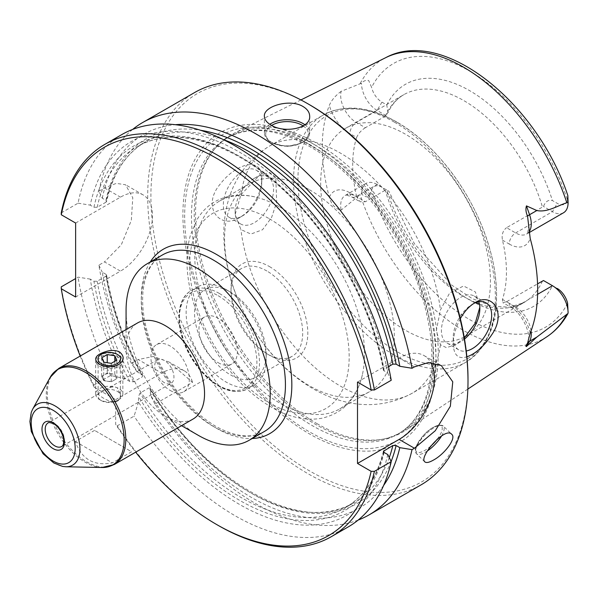 <?xml version="1.0" encoding="UTF-8"?>
<svg xmlns="http://www.w3.org/2000/svg" width="598" height="598" viewBox="0 0 598 598"><rect width="100%" height="100%" fill="white"/><g stroke="black" fill="none" stroke-linecap="round" stroke-linejoin="round"><path stroke-width="0.45" stroke-dasharray="2.99 2.24" d="M102.699 378.474A6.795 3.924 0 0 0 107.505 381.247L111.295 381.838L114.069 380.231A6.795 3.924 0 0 0 115.825 376.441A6.795 3.924 0 0 0 111.019 373.668A6.795 3.924 0 0 0 104.456 374.684A6.795 3.924 0 0 0 102.699 378.474L103.716 380.664L107.505 381.247A6.795 3.924 180 0 0 114.069 380.231L116.842 378.631L115.825 376.441L114.809 374.258L111.019 373.668L107.229 373.085L101.682 376.284L102.699 378.474M111.295 381.838L111.295 363.345M103.716 380.664L103.716 362.171M101.682 376.284L101.682 357.791M107.229 373.085L107.229 362.717M114.809 374.258L114.809 361.312M116.842 378.631L116.842 360.138M101.256 400.578A11.325 6.541 0 0 0 117.268 400.578A11.325 6.541 0 0 0 117.268 391.331A11.325 6.541 0 0 0 101.256 391.331A11.325 6.541 0 0 0 101.256 400.578L99.649 399.651A13.59 7.849 0 0 0 118.867 399.651A13.59 7.849 0 0 0 122.852 394.104A13.59 7.849 0 0 0 118.867 388.558A13.59 7.849 0 0 0 104.059 386.854A13.59 7.849 0 0 0 95.673 394.104A13.59 7.849 0 0 0 99.649 399.651L101.256 400.578M118.867 355.264A13.59 7.849 180 0 1 118.867 355.272A13.59 7.849 180 0 1 122.852 360.818A13.59 7.849 180 0 1 109.262 368.66A13.59 7.849 180 0 1 95.673 360.818A13.59 7.849 180 0 1 99.649 355.272A13.59 7.849 180 0 1 118.867 355.264L117.268 354.345L118.867 355.272M193.057 419.041A55.487 32.038 60 0 1 165.317 416.298A55.487 32.038 60 0 1 126.073 348.335A55.487 32.038 60 0 1 137.57 322.935M94.589 430.388L75.37 441.481C81.567 459.257 93.908 466.38 112.402 462.859L131.62 451.767L94.589 430.388L131.62 451.767M198.147 435.247A101.922 58.843 60 0 1 126.073 310.422M316.91 423.578A171.604 99.074 -120 0 0 384.903 438.775A171.604 99.074 -120 0 0 405.691 430.239A171.604 99.074 -120 0 0 428.183 291.802A171.604 99.074 -120 0 0 316.91 143.348A171.604 99.074 -120 0 0 234.199 133.19A171.604 99.074 -120 0 0 216.409 146.929A171.604 99.074 -120 0 0 209.734 287.279A171.604 99.074 -120 0 0 316.91 423.578M385.247 116.236A120.041 69.308 60 0 1 403.822 94.678C397.214 98.446 391.914 104.463 387.93 112.716L385.247 116.236L365.385 127.703L356.311 122.463A22.104 12.76 60 0 1 341.137 91.33L361.506 83.257C363.464 80.902 365.856 79.983 368.674 80.491L371.605 87.383A152.191 87.869 60 0 1 469.609 71.042A152.191 87.869 60 0 1 567.607 200.547A15.309 8.843 60 0 1 557.276 203.35L552.417 200.547C548.403 199.515 545.421 201.496 543.477 206.482L506.558 227.696L515.633 232.936A22.104 12.76 -120 0 0 526.689 234.035A22.104 12.76 -120 0 0 529.006 231.957M341.137 91.33C335.291 95.762 331.359 100.449 329.341 105.383A163.075 94.148 60 0 0 329.341 197.243C331.359 204.583 335.291 208.874 341.137 210.122A22.104 12.76 60 0 1 345.263 195.411A22.104 12.76 60 0 1 356.311 196.51L365.385 201.75L386.121 189.678L386.794 190.067L381.935 187.264A15.309 8.843 -120 0 0 371.605 190.067L368.674 196.72C365.856 197.213 363.464 196.181 361.506 193.625L341.137 210.122M256.931 198.117C252.715 206.714 247.124 213.09 240.157 217.246C219.81 230.813 200.906 206.527 220.363 183.915C236.629 162.753 262.559 156.16 261.774 178.824C261.722 184.939 260.108 191.375 256.931 198.117M460.348 318.674C455.758 327.256 453.381 335.687 453.224 343.97C453.74 355.19 458.292 359.473 466.874 356.804M329.341 197.243A31.163 17.992 60 0 1 349.905 192.81L356.662 196.712L360.116 201.773L365.385 201.75M464.16 337.025A120.041 69.308 60 0 1 344.837 265.729A120.041 69.308 60 0 1 345.532 128.331A120.041 69.308 60 0 1 405.556 134.273A120.041 69.308 60 0 1 483.76 239.342A120.041 69.308 60 0 1 466.35 335.784M365.385 127.703C361.185 130.371 358.269 133.623 356.662 137.458L349.905 133.556A31.163 17.992 60 0 1 329.341 105.383M356.662 196.712A120.041 69.308 60 0 1 356.662 137.458M530.209 333.064A31.163 17.992 -120 0 0 509.227 303.283A9.06 5.232 120 0 0 511.103 307.432A9.06 5.232 120 0 0 515.633 306.983L506.558 301.743L537.55 283.856M506.558 301.743L502.769 302.618L502.47 299.381A120.041 69.308 -120 0 0 502.47 240.134C501.468 234.805 502.836 230.656 506.558 227.696M464.31 337.877L455.384 344.807L446.429 347.655L440.434 344.754L436.293 330.672L440.434 309.936L449.651 293.013L463.555 285.994L475.388 291.959L479.858 305.892L479.858 308.486M240.912 194.739L259.614 175.259L269.683 172.493L275.775 177.187L276.687 202.146L271.604 217.485L262.537 229.737L250.898 234.057L240.912 229.557L235.141 214.54L240.912 194.739A142.69 82.382 60 0 1 269.332 146.174A142.69 82.382 60 0 1 340.673 153.238A142.69 82.382 60 0 1 440.434 309.936M309.45 189.76A120.041 69.308 60 0 1 387.87 295.539A120.041 69.308 60 0 1 369.474 391.727A120.041 69.308 60 0 1 260.855 340.075A120.041 69.308 60 0 1 239.858 303.702A120.041 69.308 60 0 1 249.433 183.81A120.041 69.308 60 0 1 309.45 189.76M218.165 362.665A27.179 15.69 -120 0 0 231.755 364.01A27.179 15.69 -120 0 0 231.755 332.63A27.179 15.69 -120 0 0 204.576 316.94A27.179 15.69 -120 0 0 200.412 338.715A27.179 15.69 -120 0 0 218.165 362.665M226.171 289.619L226.171 289.619A56.623 32.688 60 0 1 266.215 358.964A56.623 32.688 60 0 1 254.486 384.888A56.623 32.688 60 0 1 226.171 382.085A56.623 32.688 60 0 1 189.185 332.189A56.623 32.688 60 0 1 197.863 286.816A56.623 32.688 60 0 1 226.171 289.619L230.372 292.048A50.681 29.257 -120 0 0 205.039 289.537A50.681 29.257 -120 0 0 197.265 330.148A50.681 29.257 -120 0 0 230.372 374.804A50.681 29.257 -120 0 0 255.712 377.316A50.681 29.257 -120 0 0 266.215 354.113A50.681 29.257 -120 0 0 230.372 292.048M387.93 112.716L386.794 104.927L381.935 102.123A15.309 8.843 60 0 1 371.605 87.383M105.936 274.295L102.258 272.172A215.721 124.548 60 0 0 136.994 371.747L141.838 374.542L142.802 375.439L142.421 376.725A208.373 120.303 60 0 1 105.981 276.164L106.616 275.117L105.936 274.295A210.638 121.611 60 0 0 141.838 374.542M80.192 356.057A224.228 129.46 60 0 0 94.26 387.295L93.789 385.172L110.615 375.462L124.982 378.676L129.826 381.472L133.616 381.816L142.421 376.725M124.982 378.676A215.721 124.548 60 0 1 90.246 279.109L93.931 281.232L97.168 281.254L105.981 276.164M94.26 387.295L115.668 399.651L115.668 424.371A224.228 129.46 60 0 0 135.679 452.17M132.629 129.437A226.493 130.768 60 0 0 98.879 191.166L102.258 198.2L105.936 200.323L106.608 201.444L105.981 202.191A208.373 120.303 60 0 1 145.613 141.756A208.373 120.303 60 0 1 223.121 139.491M105.981 202.191L97.168 207.282L93.931 207.259L90.246 205.136A215.721 124.548 60 0 1 237.742 151.152A215.721 124.548 60 0 1 387.796 373.227L383.415 370.267L384.051 369.213L388.491 366.649M266.85 270.984A50.681 29.257 -120 0 0 241.51 268.472A50.681 29.257 -120 0 0 231.015 291.675A50.681 29.257 -120 0 0 266.85 353.747L266.85 353.747A50.681 29.257 -120 0 0 292.19 356.259A50.681 29.257 -120 0 0 299.957 315.647A50.681 29.257 -120 0 0 266.85 270.984M269.414 266.551A54.306 31.35 60 0 1 307.813 333.056A54.306 31.35 60 0 1 269.414 355.227A54.306 31.35 60 0 1 231.015 288.714A54.306 31.35 60 0 1 269.414 266.551M421.097 484.843A226.493 130.768 60 0 1 194.604 354.076A226.493 130.768 60 0 1 194.604 92.548M358.157 520.073A226.493 130.768 60 0 1 154.897 404.113L192.541 382.384L169.084 362.052L153.23 356.505L138.198 359.54L161.669 373.092A45.299 26.155 -60 0 1 184.319 370.85A45.299 26.155 -60 0 1 192.541 382.384M136.994 371.747L131.418 363.449L138.198 359.54M131.418 363.449A226.493 130.768 60 0 1 98.879 265.138L104.486 261.902L120.475 271.126L75.632 297.019M98.879 191.166L104.486 187.929L116.289 183.384L125.513 184.745L132.786 197.744L131.321 220.378L121.312 244.761L104.486 261.902M357.499 382.085L399.135 358.045A49.828 28.771 -60 0 1 424.049 355.571A49.828 28.771 -60 0 1 430.754 362.515M391.219 380.276L387.796 373.227M115.668 399.651L161.669 373.092M75.632 223.047L120.475 197.153A45.299 26.155 -60 0 1 143.124 194.911A45.299 26.155 -60 0 1 150.061 231.209A45.299 26.155 -60 0 1 120.475 271.126M98.879 265.138L102.258 272.172M90.246 279.109L78.069 277.151L75.632 278.563M235.141 211.58A27.179 15.69 -60 0 1 254.359 178.294L254.359 178.294A27.179 15.69 -60 0 1 267.949 176.948A27.179 15.69 -60 0 1 267.949 208.328A27.179 15.69 -60 0 1 240.77 224.026A27.179 15.69 -60 0 1 240.045 223.555A27.179 15.69 -60 0 1 235.141 211.58L235.141 214.54M386.121 189.678L377.136 184.49A22.104 12.76 -120 0 0 366.081 183.392A22.104 12.76 -120 0 0 361.506 193.625M349.905 192.81A9.06 5.232 120 0 0 351.781 196.959A9.06 5.232 120 0 0 356.311 196.51L377.136 184.49L381.935 187.264M563.525 212.768A22.104 12.76 60 0 1 552.47 211.67L543.477 206.482M386.121 115.631L377.136 110.443A22.104 12.76 60 0 1 361.506 83.257M568.1 307.678L567.995 313.442M154.897 404.113L150.502 395.136L150.21 388.259C205.301 482.474 302.319 535.92 353.979 502.671A208.373 120.303 60 0 1 148.902 387.945L150.21 388.259M387.796 454.592A215.721 124.548 60 0 1 138.489 402.073L138.489 396.481L140.089 393.036L148.902 387.945M138.489 402.073L134.094 416.126L117.268 425.836L115.668 424.371M61.25 212.895L78.069 203.178A226.493 130.768 60 0 1 121.745 134.617M78.069 203.178L90.246 205.136M315.071 144.978A170.908 98.677 60 0 1 426.718 295.584A170.908 98.677 60 0 1 400.525 432.541A170.908 98.677 60 0 1 382.787 439.209A170.908 98.677 60 0 1 229.617 333.863A170.908 98.677 60 0 1 214.974 148.543A170.908 98.677 60 0 1 229.617 136.516A170.908 98.677 60 0 1 315.071 144.978M279.662 206.953A120.041 69.308 60 0 1 362.381 374.729A120.041 69.308 60 0 1 339.686 408.927A120.041 69.308 60 0 1 219.645 339.619A120.041 69.308 60 0 1 219.645 201.01A120.041 69.308 60 0 1 260.608 198.454A120.041 69.308 60 0 1 279.662 206.953M170.116 390.404A27.179 15.69 -120 0 0 183.706 391.75A27.179 15.69 -120 0 0 183.706 360.37A27.179 15.69 -120 0 0 156.527 344.672A27.179 15.69 -120 0 0 152.363 366.454A27.179 15.69 -120 0 0 170.116 390.404M468.002 379.311A224.228 129.46 60 0 1 309.45 470.85A224.228 129.46 60 0 1 150.898 196.234A224.228 129.46 60 0 1 309.45 104.687M309.45 141.636A178.974 103.334 60 0 1 419.056 424.117A178.974 103.334 60 0 1 199.852 297.557A178.974 103.334 60 0 1 309.45 141.636M383.617 485.456A215.721 124.548 60 0 1 150.502 395.136M102.258 198.2A215.721 124.548 60 0 1 175.334 124.698M218.165 525.403A226.493 130.768 60 0 1 117.268 425.836M348.23 526.905A226.493 130.768 60 0 1 134.094 416.126M93.789 385.172A226.493 130.768 60 0 1 61.25 286.868M110.615 375.462A226.493 130.768 60 0 1 78.069 277.151M557.276 288.49L543.477 280.529M542.431 281.03A120.041 69.308 60 0 1 523.863 302.595L509.533 307.215L492.079 306.064L472.413 298.701L451.968 285.291L414.407 243.76L388.917 191.293L386.794 190.067A128.196 74.01 60 0 0 469.609 299.979A128.196 74.01 60 0 0 552.417 285.687M567.607 200.547L568.1 197.534M164.345 382.645A13.59 7.849 60 0 1 155.465 370.67A13.59 7.849 60 0 1 157.551 359.779A13.59 7.849 60 0 1 164.345 360.452A13.59 7.849 60 0 1 173.226 372.427A13.59 7.849 60 0 1 171.14 383.318A13.59 7.849 60 0 1 164.345 382.645M464.511 339.073A27.179 15.69 -60 0 1 460.639 341.772A27.179 15.69 -60 0 1 447.05 343.117A27.179 15.69 -60 0 1 441.421 330.672A27.179 15.69 -60 0 1 453.284 303.321A27.179 15.69 -60 0 1 474.229 296.04A27.179 15.69 -60 0 1 478.781 301.781M473.631 303.552A27.179 15.69 120 0 0 472.442 304.203A27.179 15.69 120 0 0 453.224 337.489A27.179 15.69 120 0 0 458.853 349.927A27.179 15.69 120 0 0 466.231 350.981M242.556 171.477A27.179 15.69 120 0 0 224.803 195.426A27.179 15.69 120 0 0 228.967 217.209A27.179 15.69 120 0 0 242.556 215.863A27.179 15.69 120 0 0 257.529 198.94A27.179 15.69 120 0 0 261.774 182.577A27.179 15.69 120 0 0 256.146 170.131A27.179 15.69 120 0 0 242.556 171.477M472.442 304.203L474.842 302.82M101.383 396.803C108.111 401.617 120.796 406.02 120.4 394.306L117.133 387.706C113.807 386.315 110.241 386.839 106.444 389.283L98.124 394.306L101.383 396.803M101.383 365.513A11.138 6.429 0 0 0 117.133 365.513A11.138 6.429 0 0 0 120.4 360.968A11.138 6.429 0 0 0 117.133 356.423A11.138 6.429 0 0 0 105.001 355.033A11.138 6.429 0 0 0 98.124 360.968A11.138 6.429 0 0 0 101.383 365.513L98.849 364.055M75.37 441.481L112.402 462.859M114.293 464.519A55.487 32.038 60 0 1 58.798 432.481A55.487 32.038 60 0 1 58.798 368.405M213.359 426.464A101.922 58.843 -120 0 0 264.323 431.517C251.496 438.79 235.261 437.026 215.624 426.239C188.325 409.466 167.313 383.348 152.572 347.887C144.858 327.839 141.636 309.398 142.907 292.564C144.746 273.989 151.242 261.461 162.402 254.98A101.922 58.843 -120 0 0 146.779 336.652A101.922 58.843 -120 0 0 213.359 426.464M546.938 336.726A161.236 93.094 60 0 1 463.517 330.47A161.236 93.094 60 0 1 360.235 194.933M360.235 83.443A161.236 93.094 60 0 1 385.8 57.625M345.532 128.331L403.822 94.678A120.041 69.308 60 0 1 463.839 100.621A120.041 69.308 60 0 1 542.431 206.99M465.573 336.24L523.863 302.595A120.041 69.308 60 0 1 479.409 303.971M475.836 302.588A120.041 69.308 60 0 1 385.247 190.284M502.47 240.134L509.227 244.036A9.06 5.232 -60 0 1 515.633 232.936L552.47 211.67L557.276 203.35M381.935 102.123L377.136 110.443L356.311 122.463A9.06 5.232 120 0 0 349.905 133.556M394.463 122.186A142.69 82.382 60 0 1 487.676 247.923A142.69 82.382 60 0 1 465.805 362.268A142.69 82.382 60 0 1 323.114 279.879A142.69 82.382 60 0 1 323.114 115.122A142.69 82.382 60 0 1 394.463 122.186M440.434 344.754A142.69 82.382 60 0 1 412.015 393.32A142.69 82.382 60 0 1 309.151 362.224A142.69 82.382 60 0 1 240.912 229.557M218.165 295.718A54.814 31.642 60 0 1 251.728 382.227A54.814 31.642 60 0 1 184.603 343.476A54.814 31.642 60 0 1 218.165 295.718M219.444 293.506A56.623 32.688 60 0 1 256.437 343.401A56.623 32.688 60 0 1 247.759 388.775A56.623 32.688 60 0 1 191.136 356.079A56.623 32.688 60 0 1 191.136 290.695A56.623 32.688 60 0 1 219.444 293.506M386.794 104.927A128.196 74.01 60 0 1 469.609 90.634A128.196 74.01 60 0 1 552.417 200.547M133.616 381.816A208.373 120.303 60 0 1 97.168 281.254M129.826 381.472A210.638 121.611 60 0 1 93.931 281.232M150.24 261.999A106.451 61.459 -120 0 0 216.566 428.318A106.451 61.459 -120 0 0 252.162 438.536M105.936 200.323A210.638 121.611 60 0 1 200.577 130.282M93.931 207.259A210.638 121.611 60 0 1 237.742 155.301A210.638 121.611 60 0 1 384.103 371.089M97.168 207.282A208.373 120.303 60 0 1 136.8 146.846A208.373 120.303 60 0 1 280.567 186.27A208.373 120.303 60 0 1 384.051 369.213M414.436 366.873L399.135 358.045M509.227 303.283L502.47 299.381M509.227 244.036A31.163 17.992 -120 0 0 530.209 238.482M312.335 146.562A170.908 98.677 60 0 1 423.989 297.169A170.908 98.677 60 0 1 397.79 434.118A170.908 98.677 60 0 1 226.881 335.441A170.908 98.677 60 0 1 226.881 138.093A170.908 98.677 60 0 1 312.335 146.562M303.164 125.886A21.289 12.289 180 0 1 301.429 142.967A21.289 12.289 180 0 1 271.806 142.503A21.289 12.289 180 0 1 271.671 125.393M309.166 144.178A176.066 101.653 60 0 1 416.985 422.068A176.066 101.653 60 0 1 201.347 297.565A176.066 101.653 60 0 1 309.166 144.178M269.414 218.793A112.79 65.122 60 0 1 338.483 396.81A112.79 65.122 60 0 1 200.345 317.06A112.79 65.122 60 0 1 269.414 218.793M427.413 450.929A19.248 6.899 -45.7 0 1 425.425 452.17A19.248 6.899 -45.7 0 1 416.417 453.65A19.248 6.899 -45.7 0 1 424.909 435.045A19.248 6.899 -45.7 0 1 443.29 426.075A19.248 6.899 -45.7 0 1 441.616 435.875M430.672 446.168A17.895 6.414 -45.7 0 1 424.834 450.421A17.895 6.414 -45.7 0 1 417.314 443.963A17.895 6.414 -45.7 0 1 437.504 425.634A17.895 6.414 -45.7 0 1 437.31 439.089M304.883 124.75A22.649 13.074 180 0 1 309.682 132.801A22.649 13.074 180 0 1 287.033 145.875A22.649 13.074 180 0 1 264.383 132.801A22.649 13.074 180 0 1 269.825 124.294M397.236 122.433A140.425 81.074 60 0 1 483.229 344.067A140.425 81.074 60 0 1 311.244 244.769A140.425 81.074 60 0 1 397.236 122.433M567.607 303.231A152.191 87.869 60 0 1 469.609 319.571A152.191 87.869 60 0 1 371.605 190.067M531.046 330.903A22.104 12.76 -120 0 0 515.633 306.983L537.609 294.298M383.669 452.118A208.373 120.303 60 0 1 345.173 507.754A208.373 120.303 60 0 1 140.089 393.036M384.103 452.462A210.638 121.611 60 0 1 138.489 396.481M389.261 457.605A208.373 120.303 60 0 1 353.979 502.671L345.173 507.754C364.025 496.706 376.777 477.892 383.423 451.311M391.137 461.477A210.638 121.611 60 0 1 150.502 389.545M104.486 187.929L120.475 197.153M98.483 393.88L48.012 423.018A13.59 7.849 60 0 1 54.807 423.69A13.59 7.849 60 0 1 63.687 435.665A13.59 7.849 60 0 1 61.601 446.557L171.14 383.318M102.109 467.509A55.068 31.791 60 0 1 57.655 433.139A55.068 31.791 60 0 1 50.12 377.465M65.87 466.769A35.192 20.317 60 0 1 37.457 444.807A35.192 20.317 60 0 1 32.643 409.219M122.852 394.104L122.852 360.818M95.673 394.104L95.673 360.818M117.268 400.578L118.867 399.651M101.256 354.345L99.649 355.272M165.317 416.298L181.568 425.679M126.073 348.335L126.073 329.565M300.914 99.933L234.199 133.19M467.853 389.081L405.691 430.239M366.081 183.392L345.263 195.411C346.765 196.107 342.176 193.304 351.781 196.959L360.116 201.773M260.855 340.075C296.272 390.06 356.991 423.13 412.015 393.32L465.805 362.268C493.649 343.416 502.597 309.39 492.647 260.167C483.7 221.985 465.775 187.585 438.857 156.975C425.544 142.212 411.506 130.543 396.728 121.962C368.817 106.138 344.284 103.858 323.114 115.122L269.332 146.174C215.998 178.922 214.278 248.043 239.858 303.702M254.486 384.888L247.759 388.775C235.47 394.71 221.701 390.756 206.437 376.904C199.448 370.252 193.535 362.358 188.684 353.224C175.02 328.048 175.625 299.067 191.136 290.695L197.863 286.816M266.215 354.113L266.215 358.964M383.415 370.274C371.448 304.584 330.208 231.546 279.722 186.628C229.445 140.709 172.501 125.326 136.8 146.846L145.613 141.756C125.954 153.297 112.955 173.196 106.616 201.444M266.85 353.747L269.414 355.227M231.015 291.675L231.015 288.714M106.616 275.117C112.544 308.718 124.608 342.153 142.802 375.439M424.049 355.571L441.324 365.542M254.359 178.294L259.614 175.259M529.088 232.644L526.689 234.035C526.741 232.054 527.13 238.639 528.58 226.5M229.617 136.516L226.881 138.093C249.329 125.602 277.061 128.495 310.07 146.787C362.851 176.208 413.652 249.785 427.249 316.858C439.448 371.754 426.845 418.219 397.79 434.118L400.525 432.541M382.787 439.209L384.903 438.775M214.974 148.543L216.409 146.929M249.433 183.81L219.645 201.01M369.474 391.727L339.686 408.927M362.381 374.729C356.752 398.642 343.312 413.128 322.068 418.196C306.625 420.962 290.449 417.688 273.518 408.382C249.635 394.837 229.236 373.9 212.327 345.569C202.087 328.04 194.851 310.07 190.613 291.652C185.829 270.423 185.806 251.429 190.545 234.685L197.512 218.823C202.034 211.49 207.85 205.757 214.966 201.623C228.481 194.23 243.7 193.176 260.608 198.454M204.576 316.94L156.527 344.672M231.755 364.01L183.706 391.75M424.842 461.858L416.417 453.65L415.221 449.681L416.425 445.458L424.146 434.582C428.908 429.476 433.961 426.277 439.321 424.976L443.29 426.075L451.714 434.283M309.682 116.251L309.682 132.801L309.36 135.103L307.185 139.087L302.05 143.064L287.152 146.45L272.217 143.169L268.091 140.343L264.383 132.801L264.383 116.251M460.639 341.772L455.384 344.807M528.49 339.858C530.381 330.978 520.619 312.059 511.103 307.432L502.769 302.618M447.05 343.117L458.853 349.927M474.229 296.04L486.032 302.857M267.949 176.948L256.146 170.131M240.77 224.026L228.967 217.209M184.319 370.85L169.084 362.052M143.124 194.911L125.513 184.745M261.774 182.577L261.774 178.824M242.556 215.863L240.157 217.246M453.224 337.489L453.224 343.97M157.551 359.779L106.444 389.283M120.4 394.306L120.4 360.968M98.124 394.306L98.124 360.968M117.133 365.513L118.553 364.698M241.51 268.472L205.039 289.537M292.19 356.259L255.712 377.316"/><path stroke-width="0.9" d="M103.716 362.171L111.295 363.345L116.842 360.138L114.809 355.765L107.229 354.592L101.682 357.791L103.716 362.171M107.229 362.717L107.229 354.592M114.809 361.312L114.809 355.765M117.268 354.345L117.268 354.345A11.325 6.541 180 0 1 117.268 363.591A11.325 6.541 180 0 1 101.256 363.591A11.325 6.541 180 0 1 101.256 354.345A11.325 6.541 180 0 1 117.268 354.345M58.798 368.405L137.57 322.935A55.487 32.038 60 0 1 165.317 325.678A55.487 32.038 60 0 1 201.563 374.58A55.487 32.038 60 0 1 193.057 419.041L114.293 464.519L102.109 467.509A55.068 31.791 60 0 0 123.151 429.147A55.068 31.791 60 0 0 85.193 372.285A55.068 31.791 60 0 0 50.12 377.465L58.798 368.405A55.487 32.038 60 0 1 86.546 371.156A55.487 32.038 60 0 1 122.799 420.058A55.487 32.038 60 0 1 114.293 464.519M119.667 352.035C124.653 356.393 124.287 360.616 118.553 364.698C112.17 367.613 105.599 367.396 98.849 364.055C92.705 358.71 95.673 354.367 107.76 351.033C112.282 350.002 116.251 350.331 119.667 352.035M126.073 329.565L126.073 310.422A101.922 58.843 60 0 1 147.183 263.763A101.922 58.843 60 0 1 198.147 268.816A101.922 58.843 60 0 1 264.727 358.628A101.922 58.843 60 0 1 249.104 440.3A101.922 58.843 60 0 1 198.147 435.247L181.568 425.679M566.807 314.197A161.236 93.094 60 0 1 546.938 336.726C555.609 330.933 562.628 323.174 567.995 313.442L536.825 337.078L526.449 346.526C525.507 346.661 525.874 345.547 527.548 343.185L530.209 333.064A164.203 94.805 -120 0 0 530.209 238.482L527.548 216.147C525.874 212.342 525.507 208.919 526.449 205.884L536.825 210.541C547.148 212.641 557.059 205.944 566.807 202.707L568.1 202.535A22.104 12.76 60 0 1 568.1 202.647A22.104 12.76 60 0 1 563.525 212.768L529.088 232.644M466.874 356.804C475.799 353.702 484.223 346.137 492.161 334.125C506.887 312.35 491.825 291.547 474.842 302.82C469.183 306.183 464.347 311.468 460.348 318.674M466.35 335.784A120.041 69.308 60 0 1 465.573 336.24A120.041 69.308 60 0 1 464.16 337.025M537.55 283.856L543.477 280.529L552.47 285.717A22.104 12.76 -120 0 1 568.1 312.791A22.104 12.76 -120 0 1 568.1 312.904M479.828 307.237L475.238 323.212L464.31 337.877M80.192 356.057A224.228 129.46 60 0 1 61.28 288.737L75.632 297.019L75.632 223.047L61.28 214.764A224.228 129.46 60 0 1 214.921 157.379A224.228 129.46 60 0 1 371.149 389.963L357.499 382.085L357.499 463.45L371.149 471.336A224.228 129.46 60 0 1 216.558 524.476A224.228 129.46 60 0 1 135.679 452.17M175.334 124.698A215.721 124.548 60 0 1 399.808 366.29L396.115 364.152L392.864 364.13L388.491 366.649M132.629 129.437A226.493 130.768 60 0 1 142.548 122.605A226.493 130.768 60 0 1 255.794 133.817A226.493 130.768 60 0 1 412.022 368.263L414.436 366.873L428.527 362.515L441.324 365.542L452.761 381.823L450.339 406.266L435.277 430.732L414.436 448.238L399.135 439.41L357.499 463.45M303.044 106.541C290.075 98.378 263.337 106.235 264.383 116.251C264.473 119.548 266.678 122.478 271.014 125.034C283.983 133.563 310.721 128.63 309.682 116.251C309.6 112.394 307.387 109.157 303.044 106.541M142.548 122.605L194.604 92.548A226.493 130.768 60 0 1 307.85 103.768L307.85 103.768A226.493 130.768 60 0 1 468.002 381.158A226.493 130.768 60 0 1 421.097 484.843L369.041 514.9A226.493 130.768 60 0 1 358.157 520.073M369.041 514.9A226.493 130.768 60 0 0 412.022 449.636L414.436 448.238M433.513 460.049C429.207 462.508 426.314 463.114 424.842 461.858C418.406 457.238 445.129 426.202 451.714 434.283C456.812 438.17 444.359 454.293 433.513 460.049M430.754 362.515A49.828 28.771 -60 0 1 399.135 439.41M399.808 366.29L412.022 368.263M374.393 389.986L391.219 380.276A226.493 130.768 60 0 0 279.528 178.839A226.493 130.768 60 0 0 121.745 134.617L104.919 144.327A226.493 130.768 60 0 1 262.701 188.549A226.493 130.768 60 0 1 374.393 389.986L371.149 389.963M61.28 214.764L61.25 212.895A226.493 130.768 60 0 1 104.919 144.327M61.28 288.737L61.25 286.868L75.632 278.563M557.276 288.49A15.309 8.843 -120 0 1 567.607 303.231L568.1 312.791M309.45 104.687L307.85 103.768L309.458 104.687A224.228 129.46 60 0 1 309.458 104.687A224.228 129.46 60 0 1 468.002 379.311L468.002 381.158M412.022 449.636L399.808 447.655A215.721 124.548 60 0 1 383.617 485.456M374.393 471.359L391.219 461.641A226.493 130.768 60 0 1 348.23 526.905L331.412 536.623A226.493 130.768 60 0 0 374.393 471.359L371.149 471.336M331.412 536.623A226.493 130.768 60 0 1 218.165 525.403L216.558 524.476M399.808 447.655L396.115 445.525L392.864 445.495L383.43 451.311L384.103 452.462L387.796 454.592L391.219 461.641M568.1 202.647L567.838 195.546C537.37 103.02 443.111 26.551 385.8 57.625A161.236 93.094 60 0 1 566.807 202.707M567.607 200.547L567.808 195.464L568.1 202.535M478.781 301.781A27.179 15.69 -60 0 1 479.858 308.486A27.179 15.69 -60 0 1 464.511 339.073M466.231 350.981A27.179 15.69 120 0 0 488.753 328.713A27.179 15.69 120 0 0 486.032 302.857A27.179 15.69 120 0 0 473.631 303.552M249.104 440.3L264.323 431.517A101.922 58.843 -120 0 0 279.946 349.845A101.922 58.843 -120 0 0 213.359 260.033A101.922 58.843 -120 0 0 162.402 254.98L147.183 263.763M526.449 346.526L529.559 341.271L536.825 337.078M479.409 303.971A120.041 69.308 60 0 1 475.836 302.588M252.162 438.536A106.451 61.459 -120 0 0 269.788 310.668A106.451 61.459 -120 0 0 150.24 261.999M223.121 139.491A208.373 120.303 60 0 1 392.864 364.13M200.577 130.282A210.638 121.611 60 0 1 396.115 364.152M529.006 231.957A22.104 12.76 -120 0 0 529.559 214.734L526.449 205.884M527.548 216.147A9.06 2.287 160.6 0 1 529.559 214.734L536.825 210.541M271.671 125.393A21.289 12.289 180 0 1 302.087 125.214A21.289 12.289 180 0 1 303.164 125.886M441.616 435.875A19.248 6.899 -45.7 0 1 427.413 450.929M437.31 439.089A17.895 6.414 -45.7 0 1 430.672 446.168M269.825 124.294A22.649 13.074 180 0 1 303.044 123.554A22.649 13.074 180 0 1 304.883 124.75M537.609 294.298L552.47 285.717M384.051 450.578A208.373 120.303 60 0 1 383.669 452.118M392.864 445.495A208.373 120.303 60 0 1 389.261 457.605M396.115 445.525A210.638 121.611 60 0 1 391.137 461.477M527.548 343.185A9.06 7.034 -149.4 0 1 529.559 341.271A22.104 12.76 -120 0 0 531.046 330.903M53.207 422.764A15.854 9.157 60 0 1 62.917 447.79A15.854 9.157 60 0 1 43.497 436.577A15.854 9.157 60 0 1 53.207 422.764M61.601 446.557A13.59 7.849 60 0 1 48.012 438.708A13.59 7.849 60 0 1 48.012 423.018C48.019 422.166 49.911 422.427 53.678 423.803C56.04 424.767 61.871 430.418 63.552 438.872C63.949 443.26 63.298 445.816 61.601 446.557M65.87 466.769L62.596 466.425L53.798 462.964L43.063 453.747L31.32 431.577L29.9 421.523L31.283 412.291L32.643 409.219A35.192 20.317 60 0 1 55.053 405.907A35.192 20.317 60 0 1 79.317 442.251A35.192 20.317 60 0 1 65.87 466.769L102.109 467.509M53.207 410.325A31.089 17.947 60 0 1 72.246 459.391A31.089 17.947 60 0 1 34.168 437.415A31.089 17.947 60 0 1 53.207 410.325M385.8 57.625L300.914 99.933M546.938 336.726L467.853 389.081M32.643 409.219L50.12 377.465"/></g></svg>
